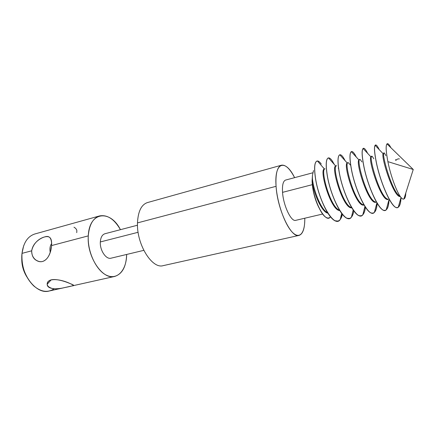 <?xml version="1.0" encoding="UTF-8"?>
<svg xmlns="http://www.w3.org/2000/svg" width="435" height="435" viewBox="0 0 435 435"><rect width="100%" height="100%" fill="white"/><g stroke="black" fill="none" stroke-linecap="round" stroke-linejoin="round"><path stroke-width="0.65" d="M99.582 215.923C107.353 214.526 114.307 219.115 120.435 229.68C110.289 209.36 89.18 211.432 88.289 235.873C87.288 252.093 96.657 271.337 107.26 275.578C117.852 280.075 126.59 269.673 126.645 254.459C126.215 266.666 122.251 273.99 114.742 276.421C102.633 280.254 86.63 256.628 88.289 235.873L51.602 245.558C50.514 254.48 47.507 259.787 42.576 261.478C38.09 262.669 31.429 258.803 31.695 250.81C32.897 242.795 40.199 238.211 44.609 236.939C49.454 235.226 51.787 238.097 51.602 245.558L88.289 235.873C89.229 224.764 92.998 218.114 99.582 215.923L34.887 233.965C27.693 236.308 23.403 242.773 22.011 253.366L31.695 250.81L22.011 253.366C19.521 273.12 35.931 295.012 49.177 291.015L65.043 287.486C61.449 288.421 57.572 288.862 53.418 288.807C47.991 287.443 46.137 285.208 47.855 282.092C50.607 277.367 61.852 279.982 70.388 283.696C74.07 285.012 74.624 285.757 72.063 285.92L65.043 287.486M54.06 288.856C47.703 292.934 40.912 291.939 33.68 285.866C25.219 277.345 21.331 266.514 22.011 253.366L23.648 245.813M21.837 257.003C21.402 264.143 23.06 270.755 26.812 276.845C23.06 270.755 21.402 264.143 21.837 257.003M51.161 279.852L47.284 284.142M50.21 252.474C49.595 248.608 50.079 245.617 51.673 243.508C50.433 245.112 49.862 247.314 49.954 250.109L50.21 252.474M51.602 245.558C51.841 241.267 51.205 238.565 49.688 237.45C46.637 234.617 34.05 239.125 31.695 250.81C31.755 255.541 33.364 258.765 36.535 260.483C43.549 264.746 50.601 257.694 51.602 245.558M73.983 227.206C75.695 228.163 76.652 229.332 76.854 230.719L76.734 232.66M70.388 283.696C60.128 278.672 46.186 277.497 47.236 284.811C47.627 289.248 57.534 289.596 63.483 287.823C70.285 286.496 73.624 285.605 73.499 285.148L70.388 283.696M137.487 225.216L104.955 233.736C102.209 234.639 100.664 237.374 100.327 241.952C99.729 250.277 106.118 259.76 111.077 258.178L143.784 250.359M100.327 241.952L138.118 232.285L100.327 241.952M281.44 165.213L147.432 202.579C141.37 204.64 138.053 211.41 137.482 222.894C136.519 244.367 152.109 269.308 163.228 265.633L299.024 235.406C291.314 238.51 277.421 209.735 276.078 186.316C275.404 173.831 277.193 166.795 281.44 165.213C285.534 164.544 289.922 168.693 294.609 177.654C285.436 158.623 274.05 161.711 276.078 186.316L137.482 222.894L276.078 186.316C277.258 203.352 284.969 224.851 292.358 232.268C299.764 239.881 305.098 232.845 304.772 218.223C304.864 228.337 302.95 234.068 299.024 235.406M312.896 172.777L285.632 180.052C283.147 180.993 282.119 185.092 282.549 192.352C283.375 205.695 291.243 222.1 295.724 220.344L322.661 214.031M282.549 192.352L312.297 184.679L312.08 180.949L312.297 184.679L282.549 192.352M318.991 207.778C315.544 201.057 313.314 193.357 312.297 184.679C313.314 193.357 315.544 201.057 318.991 207.778M312.45 175.376C311.433 184.451 320.339 209.947 327.533 212.633C320.339 209.947 311.433 184.451 312.45 175.376L312.08 181.069C313.445 193.276 321.971 212.438 327.87 213.166C321.971 212.438 313.445 193.276 312.08 181.069L312.297 184.163C313.847 201.932 325.918 224.215 330.361 216.869L330.453 216.755C329.23 218.305 327.664 218.452 325.744 217.19C320.399 214.025 313.423 196.538 312.297 184.163L312.45 175.376L313.504 170.558M323.384 167.654L323.629 168.138L323.384 167.654M317.033 161.037L316.979 161.053C314.434 162.125 313.95 168.013 315.527 178.731L315.587 178.714C314.01 167.997 314.494 162.103 317.033 161.037C318.23 160.754 319.643 161.766 321.275 164.071C319.834 162.032 318.556 160.999 317.436 160.983C314.565 161.456 313.945 167.361 315.587 178.714C319.029 201.998 334.537 229.104 340.279 219.414L342.394 214.276C341.508 218.239 340.007 220.501 337.903 221.056C331.117 223.764 318.594 198.675 315.587 178.714L315.527 178.731C314.01 168.552 314.385 162.706 316.653 161.184M332.166 162.059L332.514 161.374L334.145 164.289L332.514 161.374L332.166 162.059M342.35 214.221L340.3 219.322L342.35 214.221M337.87 221.062L335.331 220.795C328.3 218.636 318.197 196.082 315.527 178.731C318.534 198.697 331.057 223.775 337.843 221.067L337.87 221.062M334.292 164.457L332.373 161.059L334.292 164.457M339.768 210.567C330.682 210.736 318.92 169.095 324.379 168.992C318.92 169.095 330.682 210.736 339.768 210.567M328.349 157.932L328.289 157.948C325.918 158.971 325.581 164.87 327.272 175.653L327.332 175.637C325.641 164.854 325.978 158.954 328.349 157.932C329.464 157.671 330.807 158.715 332.373 161.059C330.877 158.818 329.589 157.769 328.496 157.9C326 158.693 325.608 164.604 327.332 175.637C330.964 198.61 345.841 225.841 351.442 217.141C352.551 215.82 353.345 213.721 353.84 210.855C353.068 215.325 351.6 217.853 349.435 218.441C342.938 221.1 330.562 195.728 327.332 175.637L327.272 175.653C325.603 165.088 325.902 159.199 328.169 157.987M325.092 168.829C319.921 168.492 330.073 207.131 339.338 210.094C330.073 207.131 319.921 168.492 325.092 168.829M343.492 158.911L343.786 158.318L345.037 160.618L343.786 158.318L343.492 158.911M353.791 210.796C353.312 213.628 352.54 215.716 351.464 217.06C352.54 215.716 353.312 213.628 353.791 210.796M349.403 218.446L347.293 218.283C340.502 216.619 330.181 193.455 327.272 175.653C330.497 195.745 342.872 221.11 349.376 218.452L349.403 218.446M338.24 168.193L338.539 168.301M324.776 168.976L324.379 168.992L317.436 160.983M345.183 160.781L343.655 157.992L345.183 160.781M351.659 207.87C343.128 208.871 330.796 166.899 335.662 165.996C330.796 166.899 343.128 208.871 351.659 207.87M339.822 154.784L339.789 154.789C337.598 155.768 337.408 161.679 339.224 172.526L339.284 172.51C337.473 161.662 337.658 155.746 339.849 154.773C340.888 154.539 342.155 155.61 343.655 157.992C342.117 155.556 340.828 154.49 339.784 154.795C337.652 155.888 337.489 161.793 339.284 172.51C343.106 195.174 357.374 222.508 362.823 214.792C364.122 213.367 364.998 210.844 365.438 207.218C364.813 212.296 363.388 215.151 361.164 215.782C354.96 218.386 342.736 192.727 339.284 172.51L339.224 172.526C337.402 161.619 337.603 155.708 339.822 154.784M336.614 165.762C331.47 164.599 342.171 204.999 351.252 207.462C342.171 204.999 331.47 164.599 336.614 165.762M355.009 155.686L355.248 155.208L356.151 156.926L355.248 155.208L355.009 155.686M365.389 207.147C364.96 210.741 364.111 213.27 362.839 214.721C364.111 213.27 364.96 210.741 365.389 207.147M361.132 215.787L359.424 215.711C352.91 214.564 342.383 190.775 339.224 172.526C342.677 192.743 354.895 218.397 361.104 215.793L361.132 215.787M336.184 165.947L335.662 165.996L328.496 157.9M356.292 157.078L355.129 154.876L356.292 157.078M359.245 159.678L359.479 159.955L359.245 159.678M363.687 205.108C355.732 206.826 342.938 164.675 347.168 162.967L347.788 162.869L347.168 162.967C342.938 164.675 355.732 206.826 363.687 205.108M351.518 151.57L351.491 151.581C349.484 152.506 349.446 158.427 351.388 169.34L351.453 169.324C349.512 158.411 349.544 152.489 351.551 151.559C352.502 151.347 353.693 152.451 355.129 154.876C353.557 152.228 352.285 151.157 351.311 151.663C349.539 153.038 349.582 158.922 351.453 169.324C355.46 191.683 369.136 219.088 374.41 212.356C375.9 210.899 376.819 207.952 377.172 203.515C376.71 209.219 375.356 212.405 373.094 213.074C367.194 215.624 355.134 189.671 351.453 169.324L351.388 169.34C349.441 158.362 349.484 152.44 351.518 151.57M348.31 162.674C343.22 160.629 354.492 202.84 363.345 204.771C354.492 202.84 343.22 160.629 348.31 162.674L350.354 165.023M366.727 152.397L366.901 152.049L367.483 153.207L366.901 152.049L366.727 152.397M377.112 203.466C376.775 207.854 375.878 210.801 374.426 212.296M373.061 213.085L371.724 213.068C365.52 212.459 354.808 188.05 351.388 169.34C355.074 189.687 367.135 215.635 373.034 213.09M367.624 153.354L366.787 151.712L367.624 153.354M371.044 156.567L371.463 157.046L371.044 156.567M375.894 202.28C368.527 204.716 355.335 162.424 358.902 159.906L359.593 159.754L358.902 159.906C355.335 162.424 368.527 204.716 375.894 202.28M363.421 148.302L363.388 148.313C361.572 149.189 361.697 155.116 363.769 166.099L363.834 166.083C361.762 155.099 361.637 149.172 363.448 148.297C364.312 148.107 365.427 149.243 366.787 151.712C365.199 148.846 363.964 147.775 363.084 148.509C361.654 150.146 361.904 156.002 363.834 166.083C368.032 188.137 381.136 215.591 386.226 209.839C387.846 208.436 388.781 205.189 389.026 200.095C388.721 206.223 387.46 209.637 385.231 210.322C379.652 212.813 367.76 186.555 363.834 166.083L363.769 166.099C361.686 155.045 361.572 149.113 363.421 148.302M360.147 159.563L360.191 159.553C355.178 156.573 367.053 200.655 375.622 202.014C367.053 200.655 355.178 156.573 360.191 159.553L361.991 161.934M378.651 149.036L379.054 149.461L378.651 149.036M388.966 200.04C388.732 205.092 387.819 208.338 386.236 209.79C387.819 208.338 388.732 205.092 388.966 200.04M385.198 210.333L384.203 210.361C378.336 210.322 367.472 185.277 363.769 166.099C367.695 186.577 379.586 212.829 385.165 210.339L385.198 210.333M379.184 149.602L378.651 148.493L379.184 149.602M383.143 153.511L383.724 154.159L383.143 153.511M388.286 199.393C381.528 202.541 367.994 160.145 370.876 156.812L371.604 156.6L370.876 156.812C367.994 160.145 381.528 202.541 388.286 199.393M375.525 144.98L375.492 144.985C373.877 145.812 374.171 151.75 376.373 162.799L376.438 162.782C374.236 151.733 373.937 145.796 375.557 144.969C376.329 144.806 377.357 145.981 378.651 148.493C377.053 145.399 375.873 144.344 375.111 145.323C374.013 147.204 374.459 153.028 376.438 162.782C380.826 184.538 393.381 212.014 398.27 207.229C399.923 206.021 400.842 202.753 401.026 197.425C400.814 203.504 399.662 206.87 397.574 207.528C392.326 209.958 380.614 183.391 376.438 162.782L376.373 162.799C374.154 151.668 373.872 145.73 375.525 144.98M372.088 156.415L372.257 156.404C367.347 152.435 379.847 198.442 388.085 199.203C379.847 198.442 367.347 152.435 372.257 156.404L373.828 158.797M390.119 146.959L390.293 146.595L390.907 147.731L390.293 146.595L390.119 146.959M400.956 197.675C400.755 202.786 399.863 205.962 398.281 207.196C399.863 205.962 400.755 202.786 400.956 197.675M397.541 207.533L396.856 207.587C391.369 208.142 380.375 182.461 376.373 162.799C380.549 183.412 392.261 209.969 397.508 207.538L397.541 207.533M395.524 159.58L395.823 160.466C396.753 159.221 397.949 158.704 399.406 158.911M400.33 196.533C393.844 198.045 381.017 157.562 383.088 153.68L383.752 153.348L383.088 153.68C381.017 157.562 393.844 198.045 400.33 196.533M405.811 192.912C405.665 196.74 404.941 198.784 403.642 199.04C399.863 200.323 391.206 178.883 387.879 161.635C385.66 149.694 385.6 143.708 387.705 143.686C388.411 143.86 389.276 144.833 390.293 146.595C388.857 144.115 387.754 143.218 386.981 143.903C385.638 145.567 385.937 151.478 387.879 161.635L413.25 169.492L387.879 161.635C391.282 179.312 400.233 201.139 403.881 198.985C405.034 198.512 405.676 196.489 405.811 192.912M384.214 153.207L384.513 153.223C379.994 148.313 391.853 193.14 400.021 196.098C391.853 193.14 379.994 148.313 384.513 153.223L385.861 155.605M114.742 276.421L72.063 285.92M36.535 260.483L38.851 261.446M50.221 246.732L49.954 250.109M47.371 283.071L47.236 284.811M340.279 219.414L341.682 213.367M351.442 217.141L353.187 209.953M336.065 166.072L335.662 165.996M339.784 154.795L347.168 162.967L347.706 162.973M362.823 214.792L364.932 206.446M351.578 151.956L351.703 151.543M351.311 151.663L358.902 159.906L359.555 159.814M374.41 212.356L376.824 203.178M363.524 148.977L363.736 148.297M363.084 148.509L370.876 156.812L371.61 156.595M386.226 209.839L388.906 199.98M375.666 145.904L375.954 145.024M375.111 145.323L383.088 153.68L383.877 153.316M398.27 207.229L401.026 197.419M387.705 143.686L387.471 144.382M386.981 143.903L413.25 169.492L403.881 198.985"/></g></svg>
